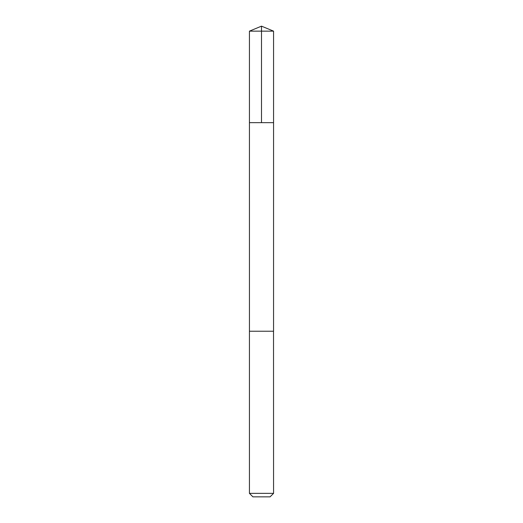 <?xml version="1.0" encoding="UTF-8"?>
<svg xmlns="http://www.w3.org/2000/svg" width="523" height="523" viewBox="0 0 523 523"><rect width="100%" height="100%" fill="white"/><g stroke="black" fill="none" stroke-linecap="round" stroke-linejoin="round"><path stroke-width="0.78" d="M249.438 122.663L273.562 122.663L273.562 31.145L249.438 31.145L249.438 122.663L273.562 122.663L273.555 331.236L249.445 331.236L249.438 122.663M273.522 331.236L249.438 331.236L249.438 493.366L273.562 493.366L273.522 331.236M273.562 493.366L270.084 496.85L252.916 496.85L249.438 493.366M249.438 31.145L261.5 26.15L261.5 122.663M261.5 26.15L273.562 31.145"/></g></svg>
